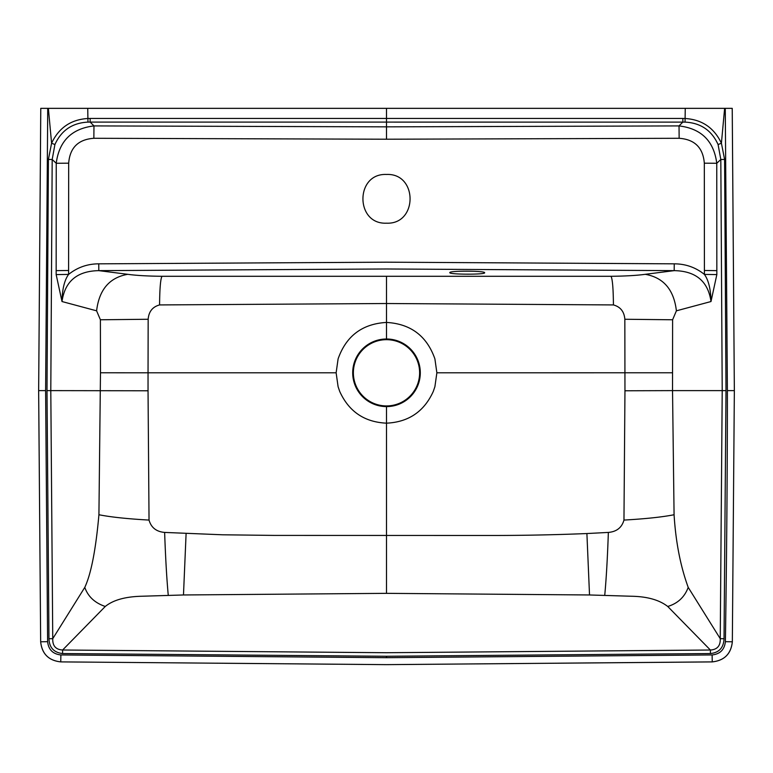 <?xml version="1.0" encoding="UTF-8"?>
<svg xmlns="http://www.w3.org/2000/svg" width="773" height="773" viewBox="0 0 773 773"><rect width="100%" height="100%" fill="white"/><g stroke="black" fill="none" stroke-linecap="round" stroke-linejoin="round"><path stroke-width="1.16" d="M484.623 272.753C485.715 274.724 448.746 274.599 449.828 272.637C448.717 270.618 485.705 270.743 484.623 272.753M386.5 174.466C417.884 172.988 417.951 224.624 386.5 223.175C355.116 224.653 355.049 173.026 386.5 174.466M419.623 372.799A33.123 33.123 0 0 1 369.938 401.487A33.123 33.123 0 0 1 369.938 344.111A33.123 33.123 0 0 1 419.623 372.799M47.733 108.355L45.607 390.616L47.617 641.677C48.486 649.649 52.912 654.064 60.874 654.944L386.5 657.688L712.126 654.944L712.252 661.891C724.311 660.596 731.007 653.89 732.34 641.783L734.35 390.616L732.224 108.355L40.776 108.355L38.65 390.616L40.66 641.783C41.993 653.89 48.689 660.596 60.748 661.891L60.748 661.891C48.593 660.519 41.887 653.813 40.66 641.783L38.65 390.616L40.766 108.355M679.148 138.29L386.5 139.217L93.852 138.29L93.968 125.912L386.5 126.849L679.032 125.912L679.148 138.29C694.685 139.401 703.072 147.701 704.319 163.18L704.416 274.415C708.561 280.184 710.754 289.218 710.996 301.538C708.107 281.324 695.835 271.023 674.191 270.637L674.24 263.835C685.545 263.854 695.603 267.381 704.416 274.415L716.842 274.579L710.996 301.538L676.394 310.823C673.921 289.711 663.534 277.546 645.242 274.318L674.191 270.637L386.5 268.985L98.809 270.637L98.76 263.835L386.5 262.182L674.24 263.835M386.5 657.688L386.5 656.267L710.435 653.552C719.103 652.654 723.644 647.706 724.04 638.72L726.002 390.616L724.601 159.441L720.813 159.489L718.088 144.551C711.662 130.386 700.647 122.897 685.042 122.115L90.161 122.086L90.141 118.443L682.859 118.443L682.849 122.086L679.032 125.912C701.295 128.589 713.875 141.044 716.764 163.267L704.319 163.18M724.63 108.355L721.412 143.208C714.107 127.854 702.058 119.612 685.245 118.501L682.859 118.443M712.126 654.944C720.088 654.064 724.514 649.649 725.383 641.677C726.668 560.077 727.412 468.061 727.393 390.616L725.267 108.355M90.141 118.443L87.755 118.501C70.923 119.564 58.864 127.796 51.588 143.208L48.37 108.355M710.435 653.552L710.377 650.016C717.238 649.61 720.533 645.822 720.243 638.672L724.04 638.72M645.233 274.318C636.768 275.478 625.376 276.135 611.047 276.29L161.953 276.29C160.504 279.15 159.711 288.696 159.576 304.929C152.571 306.833 148.764 311.616 148.165 319.259L148.039 372.799L100.48 372.77L98.925 514.741C96.789 538.462 92.895 569.991 84.788 587.383L52.757 638.672C52.467 645.822 55.762 649.61 62.623 650.006L386.5 652.721L710.377 650.016L667.737 606.476C677.776 603.442 684.607 597.075 688.212 587.383L720.243 638.672L722.214 390.616L720.813 159.489L716.764 163.267L716.842 274.579M148.165 319.259L100.393 319.771L96.606 310.823C99.108 289.682 109.495 277.517 127.758 274.318L98.809 270.637C77.165 271.023 64.893 281.324 62.004 301.538C62.246 289.218 64.439 280.184 68.584 274.415C77.426 267.381 87.484 263.854 98.76 263.835M96.606 310.823L62.004 301.538L56.158 274.579L68.584 274.415L68.681 163.18C69.889 147.711 78.276 139.411 93.852 138.29M68.681 163.18L56.236 163.267C59.125 141.044 71.705 128.598 93.968 125.912L90.151 122.086L87.958 122.115C72.362 122.888 61.347 130.366 54.912 144.551L52.187 159.489L48.399 159.441L46.998 390.616L48.96 638.72C49.308 647.59 53.849 652.528 62.565 653.552L386.5 656.267M606.003 595.461L631.29 596.244L589.519 594.968L586.9 533.544L608.361 532.423C607.472 558.145 606.264 579.141 604.728 595.423M688.212 587.383C680.462 566.203 675.757 541.999 674.075 514.741L672.529 390.616L726.002 390.616M608.37 532.423C616.651 531.708 621.85 527.582 623.966 520.074L624.961 390.78L672.529 390.616L672.607 319.771L676.394 310.823M672.607 319.771L624.835 319.259C624.236 311.625 620.439 306.842 613.424 304.929C613.289 288.696 612.496 279.15 611.047 276.29M624.961 390.78L624.835 319.259M613.414 304.929L386.5 303.518L159.586 304.929M161.953 276.29C147.633 276.135 136.241 275.478 127.767 274.318M56.158 274.579L56.236 163.267L52.187 159.489L50.796 390.616L46.998 390.616M336.129 372.799L338.101 358.875C346.149 335.984 362.286 323.829 386.5 322.428C410.714 323.829 426.851 335.984 434.899 358.875L436.871 372.799L434.899 386.713L433.286 391.428C424.145 411.565 408.55 422.145 386.5 423.169C364.45 422.145 348.855 411.565 339.714 391.428L338.101 386.713L336.129 372.799L148.039 372.799L148.039 390.78L50.796 390.616L52.748 638.672L48.96 638.72M84.788 587.383C88.035 596.601 94.857 602.959 105.263 606.467L62.623 650.006L62.565 653.552M631.29 596.244C647.136 596.495 659.282 599.906 667.737 606.476M166.997 595.461L141.71 596.244L183.481 594.968L386.5 593.345L589.519 594.968M623.966 520.074C645.648 518.838 662.345 517.06 674.075 514.741M386.5 338.999A33.799 33.799 0 0 1 420.299 372.799A33.799 33.799 0 0 1 386.5 406.598A33.799 33.799 0 0 1 352.701 372.799A33.799 33.799 0 0 1 386.5 338.999L386.5 276.483M100.48 372.77L100.393 319.771M105.263 606.476C113.158 600.051 125.313 596.64 141.71 596.244M148.039 390.78L149.034 520.074C151.15 527.582 156.349 531.708 164.63 532.423L222.527 534.79L274.115 535.409L486.604 535.476C520.074 535.544 553.42 534.906 586.649 533.554L586.9 533.544M386.5 593.345L386.5 406.598M149.034 520.074C127.41 518.857 110.713 517.089 98.925 514.741M164.63 532.423C165.548 558.299 166.765 579.296 168.272 595.423M186.1 533.544L183.481 594.968M60.758 661.891L386.5 664.635L712.242 661.891M386.5 139.217L386.5 108.355M685.255 108.355L685.042 122.115M725.383 641.677L732.34 641.783L734.35 390.616L732.234 108.355M727.393 390.616L734.35 390.616M718.088 144.551L721.412 143.208L724.601 159.441M87.958 122.115L87.745 108.355M45.607 390.616L38.65 390.616M47.617 641.677L40.66 641.783M60.874 654.944L60.748 661.891L386.5 664.645L712.252 661.901C724.417 660.509 731.113 653.813 732.34 641.783M716.851 270.647L704.425 270.482M54.912 144.551L51.588 143.208L48.399 159.441M672.52 372.77L436.871 372.799M56.149 270.647L68.575 270.482"/></g></svg>
